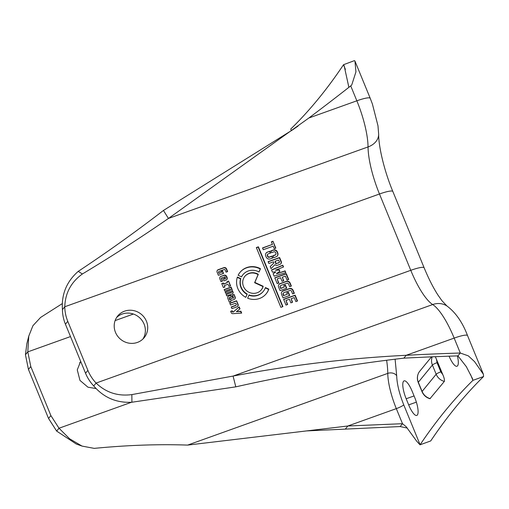 <?xml version="1.0" encoding="UTF-8"?>
<svg xmlns="http://www.w3.org/2000/svg" width="509" height="509" viewBox="0 0 509 509"><rect width="100%" height="100%" fill="white"/><g stroke="black" fill="none" stroke-linecap="round" stroke-linejoin="round"><path stroke-width="0.76" d="M230.539 301.748L230.501 300.794L230.844 301.64L229.336 302.174L228.815 300.902A0.636 0.604 39.3 0 0 228.471 299.998L227.733 298.191A2.596 2.462 -140.7 0 1 232.295 296.569L232.708 298.439L232.295 296.569M232.059 296.855A2.596 2.462 39.3 0 0 228.127 296.461M261.27 289.914A10.657 10.11 39.3 0 0 262.975 286.554L263.204 286.274A10.657 10.11 -140.7 0 1 261.384 289.774A10.657 10.11 -140.7 0 1 257.128 292.77A10.657 10.11 -140.7 0 1 244.835 288.864A10.657 10.11 -140.7 0 1 244.886 276.285A10.657 10.11 -140.7 0 1 249.143 273.295A10.657 10.11 -140.7 0 1 258.305 274.326L254.837 282.419L263.204 286.274M262.975 286.554L254.608 282.705L258.076 274.612A10.657 10.11 39.3 0 0 248.914 273.575A10.657 10.11 39.3 0 0 244.772 276.425M238.136 275.28A16.924 16.059 -140.7 0 1 240.038 272.315A16.924 16.059 -140.7 0 1 246.795 267.562A16.924 16.059 -140.7 0 1 260.474 268.707L259.062 272.01A13.164 12.49 39.3 0 0 248.201 271.004A13.164 12.49 39.3 0 0 242.946 274.695A13.164 12.49 39.3 0 0 241.546 276.851L238.136 275.28M258.973 271.959L260.245 268.987A16.924 16.059 39.3 0 0 246.56 267.849A16.924 16.059 39.3 0 0 239.924 272.455M62.34 303.587L40.599 317.431L32.939 325.69L28.778 336.105L27.798 351.872L25.45 354.728L28.447 369.413L48.546 418.462L56.658 431.091L59.006 428.234L50.894 415.605L30.794 366.556L27.798 351.872L70.503 336.57M28.778 336.105L26.875 343.569L25.45 354.728M116.637 317.482A17.102 16.231 -140.7 0 1 122.205 314.04A17.102 16.231 -140.7 0 1 141.337 319.537A17.102 16.231 -140.7 0 1 142.946 338.994M137.373 342.436A17.102 16.231 39.3 0 0 144.206 337.632A17.102 16.231 39.3 0 0 144.289 317.438A17.102 16.231 39.3 0 0 124.552 311.177A17.102 16.231 39.3 0 0 117.719 315.974A17.102 16.231 39.3 0 0 117.636 336.175A17.102 16.231 39.3 0 0 137.373 342.436M431.517 356.854L419.244 371.856C417.145 375.203 416.814 378.747 418.245 382.494A4.193 0.655 -22.3 0 1 418.328 382.259L432.402 365.055A11.739 11.141 -140.7 0 1 432.217 356.822M436.499 359.239L437.034 362.669A4.193 0.655 -22.3 0 0 432.402 365.055L436.175 374.249L422.101 391.453A4.193 0.655 157.7 0 0 422.012 391.688C423.577 395.245 426.218 397.593 429.94 398.725L444.338 381.419C444.656 379.962 444.16 377.742 442.862 374.751L435.348 356.694M414.065 395.932L406.169 398.763A15.092 4.136 70.3 0 1 404.095 380.866A15.092 4.136 70.3 0 1 412.201 391.389L414.714 397.516A15.092 4.136 70.3 0 1 416.788 415.414A15.092 4.136 70.3 0 1 408.682 404.89L416.375 402.135M406.169 398.763L408.682 404.89M457.387 355.906A15.092 4.136 70.3 0 1 456.999 366.245A15.092 4.136 70.3 0 1 449.084 356.179M79.652 362.707L80.81 361.702M96.086 388.577L87.949 387.19L79.964 380.408L77.273 369.871L80.651 361.307M291.383 130.635L290.741 129.076C309.567 110.669 327.153 89.234 343.492 64.764L344.103 65.546L348.818 87.071M343.556 64.694L354.449 60.628L354.964 61.099L355.937 71.922L351.725 85.003L350.726 85.894A2586.134 2453.921 -140.7 0 1 308.88 117.993L168.441 218.456L368.045 146.936A50.811 13.934 -109.7 0 0 379.472 193.999L410.769 270.317A50.811 13.934 -109.7 0 0 432.688 304.547A49.806 13.654 70.3 0 1 454.168 338.103L406.207 355.288A2586.134 2453.921 -140.7 0 1 460.289 353.017L457.941 355.886L466.327 366.652L472.568 378.785L472.925 380.344L483.55 376.539C464.73 395.048 447.118 416.515 430.722 440.94L420.014 444.821L416.693 441.188L406.131 426.682L402.498 423.698L400.144 426.555L306.685 430.913M131.475 402.269L59.006 428.234L69.631 438.796L82.025 446.088L94.216 448.372C127.536 445.152 158.674 444.064 187.63 445.095L347.863 425.995L402.498 423.698L396.32 408.632L347.863 425.995L345.516 428.852M407.327 428.075L400.144 426.555M56.658 431.091L76.267 444.02L82.025 446.088M430.722 440.94L420.014 444.821M395.099 359.22L396.696 375.788C396.963 384.002 399.31 393.68 403.739 404.827L420.097 444.745C436.493 420.326 454.104 398.859 472.925 380.344L470.469 374.363M446.896 305.947A18.445 16.714 122.6 0 0 432.688 304.547L233.077 376.068L235.801 386.846L131.901 402.231C116.472 403.058 103.747 397.624 93.732 385.937L96.074 383.067L410.769 270.317A18.445 2.882 157.7 0 1 424.15 267.823C428.629 278.658 433.248 287.757 438.001 295.118L441.857 300.596L446.896 305.947C455.638 312.45 462.522 322.343 467.548 335.609A18.445 2.882 157.7 0 0 454.168 338.103L460.289 353.017L468.325 355.861L474.566 361.644L483.429 374.331L483.55 376.539M131.901 402.231L131.863 394.596L233.077 376.068C290.951 365.087 348.659 358.164 406.207 355.288L403.86 358.158A2586.134 2453.921 39.3 0 1 457.941 355.886M235.801 386.846C292.115 374.191 348.137 364.629 403.86 358.158M350.726 85.894L356.847 100.807A18.445 2.882 -22.3 0 1 370.228 98.313L372.384 103.944L377.977 125.774L378.658 134.185C378.581 146.687 384.276 171.005 392.853 191.505A18.445 2.882 157.7 0 0 379.472 193.999L64.777 306.755L62.429 309.625A40.243 38.188 39.3 0 0 65.426 324.195L85.537 373.231A40.243 38.188 39.3 0 0 93.732 385.937M62.429 309.625C61.366 294.291 66.634 281.541 78.227 271.367C107.151 252.229 135.559 231.919 163.453 210.452L168.441 218.456C140.026 238.078 111.344 256.581 82.388 273.969L78.227 271.367M292.497 129.916L163.453 210.452M131.863 394.596C117.973 396.447 106.044 392.604 96.074 383.067A40.243 38.188 39.3 0 1 87.885 370.361L67.773 321.325A40.243 38.188 39.3 0 1 64.777 306.755C65.235 293.031 71.107 282.107 82.388 273.969M247.641 298.217L249.06 294.915A13.164 12.49 39.3 0 0 263.325 291.364A13.164 12.49 39.3 0 0 265.418 287.553L268.828 289.125A16.924 16.059 -140.7 0 1 266.239 293.744A16.924 16.059 -140.7 0 1 247.641 298.217M266.118 293.884A16.924 16.059 39.3 0 0 268.599 289.405L265.297 287.89M248.92 295.233A13.164 12.49 39.3 0 0 263.096 291.644L263.325 291.364M232.498 311.368L232.263 311.654A0.687 0.655 39.3 0 0 233.345 311.947L239.211 306.863L240.019 308.848L236.348 311.699L240.891 311.19L241.673 313.092L232.88 313.678A1.654 1.572 -140.7 0 1 231.194 312.615L230.66 311.311L232.244 310.744L232.498 311.368A0.687 0.655 39.3 0 0 233.574 311.661M239.758 309.052L238.976 307.15L233.345 311.947M241.336 313.111L240.662 311.47L236.348 311.699M232.263 311.654L232.009 311.031L230.73 311.489M237.652 306.386A2.068 1.96 39.3 0 0 237.811 304.554L236.609 300.774L238.04 304.274A2.068 1.96 -140.7 0 1 236.946 306.832L231.926 308.632L231.226 306.921L235.934 305.235A0.687 0.655 39.3 0 0 236.297 304.382L236.049 303.778A0.687 0.655 39.3 0 0 235.171 303.37L230.539 305.031L229.794 303.218L236.609 300.774M235.934 305.235L235.705 305.521A0.687 0.655 39.3 0 0 235.979 305.324L236.208 305.044M235.705 305.521L231.296 307.099M236.38 301.061L229.871 303.389M223.362 287.553L221.733 283.577L223.387 282.985L223.763 283.907L227.377 282.61L226.989 281.674L228.598 281.095L230.552 285.861L228.986 286.421L228.337 284.849A0.687 0.655 39.3 0 0 227.459 284.442L224.354 285.555L224.946 286.987L223.362 287.553M227.377 282.61L223.534 284.187L223.387 282.985M230.246 285.969L228.598 281.095M224.641 287.095L224.354 285.555M228.369 281.382L227.065 281.846M223.158 283.265L221.803 283.755M225.411 278.684L224.418 279.129L223.693 277.373L224.978 276.801A2.322 2.201 -140.7 0 1 225.646 278.398L224.647 278.849L223.928 277.087M220.989 281.63L219.875 278.913A2.068 1.96 -140.7 0 1 220.97 276.355L224.036 275.254A2.068 1.96 -140.7 0 1 226.683 276.476L227.116 277.526A2.068 1.96 -140.7 0 1 226.015 280.09L223.89 280.853L222.528 277.526L221.835 277.774A0.687 0.655 39.3 0 0 221.472 278.627L222.478 281.095L220.989 281.63M226.721 279.645A2.068 1.96 39.3 0 0 226.88 277.812L226.454 276.756A2.068 1.96 39.3 0 0 223.801 275.541L220.97 276.355M220.741 276.635A2.068 1.96 39.3 0 0 220.034 277.081M222.178 281.203L221.472 278.627M221.466 278.124A0.687 0.655 39.3 0 0 221.237 278.913M225.163 269.923A0.687 0.655 39.3 0 0 224.278 269.516L219.182 271.342A0.687 0.655 39.3 0 0 218.819 272.2L219.239 273.218L221.383 272.449L220.912 271.303L222.427 270.763L223.527 273.454L218.374 275.299L217.12 272.239A2.068 1.96 -140.7 0 1 218.215 269.681L223.877 267.651A2.068 1.96 -140.7 0 1 226.53 268.867L227.65 271.609L226.085 272.169L225.163 269.923M218.908 271.539L218.679 271.819A0.687 0.655 39.3 0 0 218.59 272.48L218.819 272.2M221.383 272.449L219.239 273.218M227.345 271.717L226.295 269.153A2.068 1.96 39.3 0 0 223.648 267.931L217.986 269.961A2.068 1.96 39.3 0 0 217.279 270.406M223.228 273.562L222.198 271.049L220.989 271.482M219.004 273.505L218.59 272.48M292.624 293.935L291.517 291.231A1.253 1.19 39.3 0 0 289.914 290.493L283.971 292.624A1.253 1.19 39.3 0 0 283.303 294.177L283.844 295.494L287.311 294.253L286.739 292.847L288.387 292.255L289.704 295.455L283.01 297.854L281.592 294.399A2.882 2.736 -140.7 0 1 283.119 290.83L289.405 288.578A2.882 2.736 -140.7 0 1 293.095 290.276L294.342 293.318L292.624 293.935M287.311 294.253L283.844 295.494M294.037 293.426L292.866 290.556A2.882 2.736 39.3 0 0 289.176 288.858L282.889 291.11A2.882 2.736 39.3 0 0 281.859 291.784M289.398 295.564L288.158 292.541L286.809 293.025M283.615 295.78L283.074 294.457A1.253 1.19 39.3 0 1 283.367 293.127M284.035 287.114L280.644 288.527L280.332 286.923L280.873 288.247L284.34 287.006L283.761 285.6L285.415 285.008L286.726 288.209L280.039 290.607L278.62 287.146A2.882 2.736 -140.7 0 1 280.147 283.577L286.433 281.324A2.882 2.736 -140.7 0 1 290.124 283.029L291.371 286.064L289.653 286.682L288.546 283.984A1.253 1.19 39.3 0 0 286.936 283.246L280.993 285.371A1.253 1.19 39.3 0 0 280.332 286.923M280.497 285.727L280.262 286.007A1.253 1.19 39.3 0 0 280.103 287.21M291.065 286.179L289.888 283.309A2.882 2.736 39.3 0 0 286.198 281.611L279.918 283.863A2.882 2.736 39.3 0 0 278.887 284.531M286.427 288.317L285.186 285.288L283.831 285.772M279.225 262.504A0.63 0.592 -140.7 0 1 278.881 262.841L276.661 263.439A0.63 0.592 -140.7 0 1 275.859 263.07L275.331 261.149L278.468 260.023L279.447 261.779A0.63 0.592 -140.7 0 1 279.117 262.555L276.661 263.439M276.432 263.719A0.63 0.592 -140.7 0 1 275.623 263.35L275.859 263.07M274.707 264.877L271.03 268.631L270.19 266.582L273.969 262.879L273.524 261.798L268.86 263.471L268.109 261.645L279.613 257.522L281.254 261.518A2.259 2.144 -140.7 0 1 280.058 264.311L277.405 265.265A2.259 2.144 -140.7 0 1 275.204 264.858A0.375 0.356 39.3 0 0 274.707 264.877M273.969 262.879L270.209 266.627M280.834 263.815A2.259 2.144 39.3 0 0 281.019 261.804L279.384 257.802L268.179 261.817M275.623 263.35L275.102 261.429M275.91 253.348L275.579 252.553A1.253 1.19 39.3 0 0 273.976 251.809L271.571 252.674L270.839 250.88L273.314 249.995A3.137 2.971 -140.7 0 1 277.329 251.84L277.768 252.922A3.137 2.971 -140.7 0 1 276.107 256.797L273.632 257.688L272.843 255.766L275.242 254.901A1.253 1.19 39.3 0 0 275.91 253.348M277.24 256.059A3.137 2.971 39.3 0 0 277.539 253.202L277.768 252.922M277.539 253.202L277.093 252.12A3.137 2.971 39.3 0 0 273.085 250.275L270.909 251.058M272.913 255.938L275.013 255.187A1.253 1.19 39.3 0 0 275.617 254.685M270.61 253.018L268.205 253.876A1.253 1.19 39.3 0 0 267.543 255.429L267.874 256.231A1.253 1.19 39.3 0 0 269.477 256.969L271.882 256.11L272.665 258.031L270.19 258.916A3.137 2.971 -140.7 0 1 266.182 257.07L265.736 255.995A3.137 2.971 -140.7 0 1 267.403 252.114L269.878 251.223L270.61 253.018M267.709 254.233L267.473 254.513A1.253 1.19 39.3 0 0 267.314 255.715L267.543 255.429M267.874 256.231L267.639 256.511L267.314 255.715M267.639 256.511A1.253 1.19 39.3 0 0 269.242 257.255L269.477 256.969M272.366 258.139L271.882 256.11M270.311 253.126L269.643 251.51L267.403 252.114M267.168 252.394A3.137 2.971 39.3 0 0 266.035 253.138M271.647 256.39L269.242 257.255M242.946 274.695L242.717 274.981A13.164 12.49 39.3 0 0 241.476 276.82M245.72 297.307L247.221 294.056L245.809 297.358A16.924 16.059 -140.7 0 1 237.404 277.055L240.821 278.627L240.585 278.907L237.289 277.392M240.585 278.907A13.164 12.49 39.3 0 0 246.992 294.342M240.821 278.627A13.164 12.49 39.3 0 0 247.221 294.056M230.838 297.364L231.461 298.878L229.973 299.413L229.355 297.899A0.414 0.394 -140.7 0 1 229.572 297.383L230.31 297.122A0.414 0.394 -140.7 0 1 230.838 297.364M234.732 299.088A2.068 1.96 39.3 0 0 234.891 297.256L234.089 294.457L235.126 296.97A2.068 1.96 -140.7 0 1 234.025 299.534L230.501 300.794M233.86 294.743L232.588 295.195M232.708 298.439L233.16 298.357A0.986 0.935 39.3 0 0 233.23 298.198M231.226 299.158L229.744 299.693L229.12 298.179A0.414 0.394 -140.7 0 1 229.33 297.67M232.944 298.153L233.389 298.077A0.986 0.935 39.3 0 0 233.453 297.307L232.518 295.023L234.089 294.457M232.677 293.674A1.654 1.572 39.3 0 0 232.785 292.242L232.511 291.568A0.414 0.394 39.3 0 0 232.327 291.358A0.948 0.897 39.3 0 1 231.9 290.181A0.414 0.394 39.3 0 0 231.9 289.869L230.863 287.343L231.099 287.063L232.129 289.589A0.414 0.394 -140.7 0 1 232.129 289.895A0.948 0.897 39.3 0 0 232.556 291.078A0.414 0.394 -140.7 0 1 232.74 291.288L233.014 291.956A1.654 1.572 -140.7 0 1 232.136 294.005L226.766 295.933L226.136 294.406L231.213 292.586L226.212 294.584M231.213 292.586A0.56 0.528 39.3 0 0 231.506 291.899A0.56 0.528 39.3 0 0 230.8 291.568L225.722 293.388L225.182 292.077L230.259 290.257L225.258 292.255M230.03 290.544A0.56 0.528 39.3 0 0 230.246 290.391L230.475 290.105A0.56 0.528 39.3 0 0 229.839 289.239L224.768 291.059L224.145 289.551L231.099 287.063M231.29 292.554A0.56 0.528 -140.7 0 1 230.984 292.872M230.863 287.343L224.221 289.729M285.988 305.088L283.621 299.311L295.144 295.182L297.536 301.004L295.856 301.602L294.215 297.606L291.123 298.713L292.567 302.244L290.874 302.855L289.386 299.235L285.982 300.456L287.642 304.497L285.988 305.088M287.337 304.605L285.982 300.456M292.268 302.352L291.123 298.713M297.231 301.112L294.915 295.462L283.691 299.483M282.05 281.337L280.567 277.723L277.157 278.938L278.817 282.985L277.163 283.577L274.796 277.793L286.325 273.664L288.711 279.492L287.031 280.09L285.39 276.094L282.298 277.201L283.748 280.733L282.05 281.337M278.512 283.093L277.157 278.938M283.443 280.841L282.298 277.201M288.406 279.6L286.09 273.95L274.866 277.971M285.511 272.735L285.091 270.852L285.823 272.639L274.122 276.152L273.123 273.715L275.884 271.844L273.161 273.81M284.855 271.138L276.425 273.817L285.091 270.852M279.587 271.488L279.256 269.84L279.861 271.303L276.661 273.53M283.227 267.091L282.794 265.195L283.526 266.971L275.42 270.241L279.256 269.84M279.027 270.12L275.42 270.241M282.565 265.475L271.583 270.069M275.884 271.844L272.442 272.162L271.52 269.91L282.794 265.195M275.515 248.265L272.983 241.241L275.821 248.157L274.236 248.723L273.187 246.159L263.248 249.715L262.517 247.934L272.442 244.384L262.593 248.112M272.442 244.384L271.386 241.813L272.983 241.241M272.754 241.527L271.456 241.985M282.616 306.723L258.158 247.1L258.394 246.814L282.915 306.615L280.873 307.347L256.345 247.546L258.394 246.814M258.158 247.1L256.415 247.724M133.396 314.04L115.123 320.587M419.27 371.825A11.739 11.141 39.3 0 0 418.328 382.259L422.101 391.453A11.739 11.141 39.3 0 0 430.264 398.63M437.034 362.669L440.807 371.863A4.193 0.655 157.7 0 0 436.175 374.249A11.739 11.141 39.3 0 0 444.338 381.419M440.807 371.863L442.862 374.751M396.696 375.788A6.706 5.071 -0.5 0 0 387.775 373.383A62.55 17.147 -109.7 0 0 386.624 360.289M30.794 366.556L28.447 369.413M50.894 415.605L48.546 418.462M187.63 445.095L387.775 373.383A38.067 10.434 70.3 0 0 396.32 408.632A6.706 1.043 -22.3 0 0 403.739 404.827M378.658 134.185A18.445 13.928 179.5 0 1 368.045 146.936A49.806 13.654 70.3 0 0 356.847 100.807L308.88 117.993M343.492 64.764L345.395 69.396M67.773 321.325L65.426 324.195M87.885 370.361L85.537 373.231M418.245 382.494L422.012 391.688M424.15 267.823L392.853 191.505M483.429 374.331L467.548 335.609M370.228 98.313L354.964 61.099M292.541 129.89L298.039 126.086"/></g></svg>
